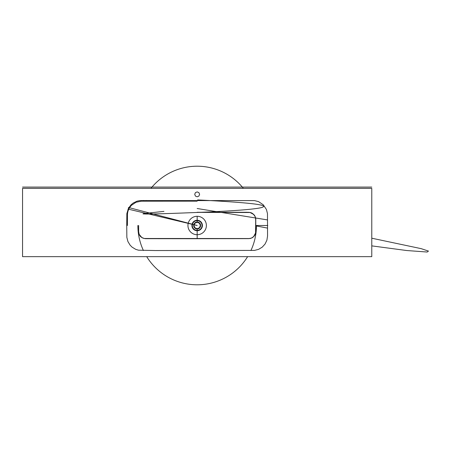 <?xml version="1.0" encoding="UTF-8"?>
<svg xmlns="http://www.w3.org/2000/svg" width="451" height="451" viewBox="0 0 451 451"><rect width="100%" height="100%" fill="white"/><g stroke="black" fill="none" stroke-linecap="round" stroke-linejoin="round"><path stroke-width="0.68" d="M267.781 225.5L255.779 225.5L255.773 219.006L255.373 216.987L253.738 214.394L251.106 212.731L248.794 212.325L197.16 212.28M197.16 212.297L246.838 212.28L250.158 212.466L252.086 213.165L254.606 215.454L255.644 217.985L255.745 232.338L254.956 234.96L253.738 236.606L252.086 237.835L250.158 238.534L144.252 238.494L141.732 237.451L139.167 234.323L138.632 231.645L138.632 225.5M197.166 228.713A3.213 3.213 0 0 1 193.953 225.5A3.213 3.213 0 0 1 197.166 222.287A3.213 3.213 0 0 0 193.953 225.5A3.213 3.213 0 0 0 197.166 228.713L194.894 227.772L193.953 225.5L194.894 223.228L197.166 222.287L199.432 223.228L200.374 225.5L199.432 227.772L197.166 228.713A3.213 3.213 0 0 0 200.374 225.5A3.213 3.213 0 0 0 197.166 222.287A3.213 3.213 0 0 1 200.374 225.5A3.213 3.213 0 0 1 197.166 228.713M197.166 222.039A3.461 3.461 0 0 0 193.699 225.5A3.461 3.461 0 0 0 197.166 228.961L197.166 230.36A4.86 4.86 0 0 1 192.301 225.5A4.86 4.86 0 0 1 197.166 220.64L197.166 222.039L197.166 220.64A4.86 4.86 0 0 1 202.025 225.5A4.86 4.86 0 0 1 197.166 230.36L197.166 228.961A3.461 3.461 0 0 0 200.627 225.5A3.461 3.461 0 0 0 197.166 222.039M197.166 220.251A5.249 5.249 0 0 0 191.917 225.5A5.249 5.249 0 0 0 197.166 230.749L197.166 234.717A9.217 9.217 0 0 1 187.943 225.5A9.217 9.217 0 0 1 197.166 216.283A9.217 9.217 0 0 0 187.943 225.5A9.217 9.217 0 0 0 197.166 234.717L197.166 238.63L197.166 234.717A9.217 9.217 0 0 0 206.383 225.5A9.217 9.217 0 0 0 197.166 216.283A9.217 9.217 0 0 1 206.383 225.5A9.217 9.217 0 0 1 197.166 234.717L197.166 230.749A5.249 5.249 0 0 0 202.409 225.5A5.249 5.249 0 0 0 197.166 220.251L197.166 216.283M197.166 212.37L250.074 212.506L253.648 214.417L255.159 216.677L255.694 219.355L255.559 233.009L253.648 236.583L251.387 238.1L248.71 238.63L197.166 238.703M371.776 187.086L22.55 187.086L371.776 187.086M22.55 188.343L22.55 256.653L371.776 256.653L371.776 188.343L22.55 188.343M197.166 191.906L198.891 192.622L199.607 194.347L198.891 196.078L197.166 196.794L195.435 196.078L194.719 194.347L195.435 192.622L197.166 191.906M126.731 225.5L126.855 213.599L128.518 208.21L131.049 204.799L133.237 203.001L137.07 201.163L139.861 200.588L254.471 200.588L258.592 201.648L263.277 204.799L266.423 209.489L267.471 213.599L267.556 235.974L266.907 240.163L265.081 244.002L262.228 247.154L258.586 249.352L254.465 250.412L155.251 250.536L138.44 250.187L135.734 249.352L132.098 247.154L130.091 245.141L127.904 241.51L126.855 237.401L126.731 225.5M197.166 201.157L141.293 201.185L136.005 202.257L131.534 205.25C128.8 208.187 127.436 211.451 127.453 215.031L127.419 225.5M128.586 209.585L128.005 209.258M128.084 209.089L197.166 225.5L128.428 207.466L129.369 208.097M128.794 207.719L129.274 208.041M247.616 256.653A59.295 59.295 0 0 1 146.71 256.653M143.401 250.502A59.295 59.295 0 0 1 137.871 225.5M143.085 201.18A59.295 59.295 0 0 1 143.401 200.498M150.961 188.343A59.295 59.295 0 0 1 243.371 188.343M256.456 225.5A59.295 59.295 0 0 1 250.925 250.502M197.166 238.72L145.532 238.675C141.287 238.241 138.959 235.901 138.542 231.656M143.79 200.498L146.13 201.174M255.779 225.838L267.584 228.116M371.776 245.874L406.667 250.525L427.21 252.036L428.45 251.083L421.183 248.653L371.776 238.207M267.573 219.93L197.166 208.509M150.397 201.163L146.073 200.492M197.617 199.917C263.514 203.238 268.463 205.757 261.067 207.68C252.549 209.602 230.134 210.933 211.406 211.869C171.51 213.537 149.388 214.242 145.042 213.988C139.923 213.904 145.442 213.402 149.693 212.911L163.944 211.378"/></g></svg>
